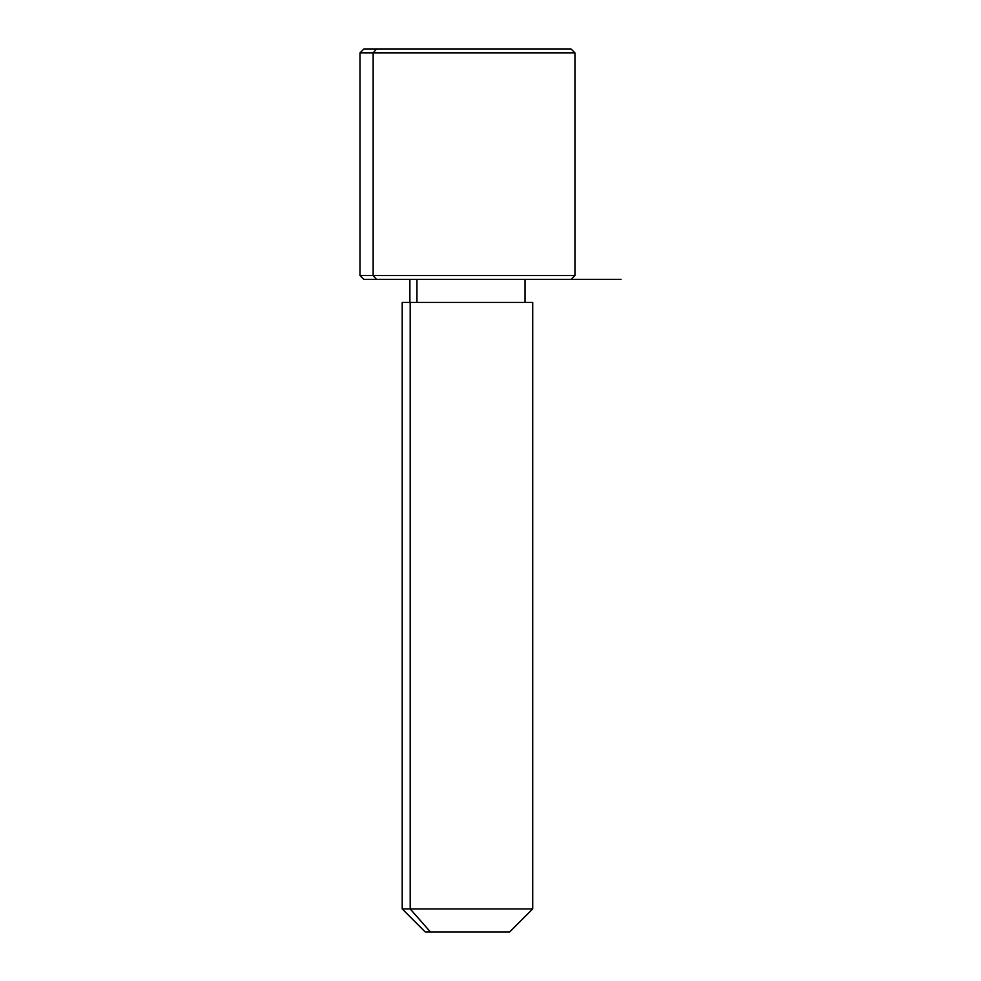 <?xml version="1.0" encoding="UTF-8"?>
<svg xmlns="http://www.w3.org/2000/svg" width="981" height="981" viewBox="0 0 981 981"><rect width="100%" height="100%" fill="white"/><g stroke="black" fill="none" stroke-linecap="round" stroke-linejoin="round"><path stroke-width="1.47" d="M416.937 302.406L416.937 279.377L416.937 302.406M430.414 931.95L509.691 931.95L532.72 908.921L410.193 908.921L410.193 302.406L532.72 302.406L532.72 908.921L402.21 908.921L410.193 908.921L430.414 931.95L410.193 908.921L410.193 302.406L402.21 302.406L402.21 908.921L425.239 931.95L504.528 931.95M525.043 279.377L525.043 302.406L410.193 302.406M558.422 49.05L376.508 49.05L571.114 49.05L574.952 52.888L359.99 52.888L373.148 52.888L373.148 275.538L373.148 52.888L574.952 52.888L574.952 275.538L359.99 275.538L373.148 275.538L376.508 279.377L373.148 275.538L574.952 275.538L571.114 279.377L376.508 279.377L558.422 279.377M376.508 279.377L363.828 279.377L359.99 275.538L359.99 52.888L363.828 49.05L376.508 49.05L373.148 52.888L376.508 49.05M467.471 279.377L621.01 279.377M409.886 302.406L409.886 279.377"/></g></svg>
